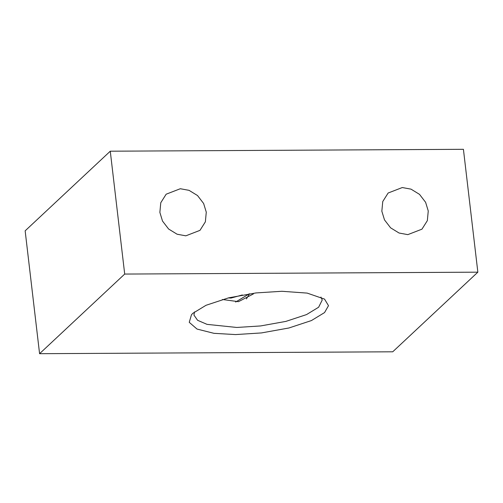 <?xml version="1.0" encoding="UTF-8"?>
<svg xmlns="http://www.w3.org/2000/svg" width="503" height="503" viewBox="0 0 503 503"><rect width="100%" height="100%" fill="white"/><g stroke="black" fill="none" stroke-linecap="round" stroke-linejoin="round"><path stroke-width="0.75" d="M235.649 302.045L249.218 293.834M228.287 297.933L230.99 298.065L242.345 294.953M324.554 312.577L328.497 305.679L324.542 299.103L307.17 293.098L281.856 291.281L256.002 292.928L228.525 297.87L206.023 305.29L192.882 313.281L191.48 314.733L189.247 322.335L197.019 329.056L213.951 333.326L235.574 334.577L261.434 332.929L288.904 327.987L311.414 320.568L324.554 312.577M194.491 311.898L193.951 315.092L197.585 320.292L207.041 324.366L236.806 327.459L260.585 325.944L285.849 321.404L306.541 314.582L318.625 307.232L322.222 300.021L320.952 297.04M159.866 212.404L160.771 202.734L166.16 194.202L180.307 188.732L189.04 190.341L197.522 195.541L203.627 203.495L206.274 212.159L205.369 221.829L199.98 230.355L185.833 235.825L177.1 234.222L168.618 229.022L162.513 221.062L159.866 212.404M381.84 211.216L382.752 201.54L388.14 193.014L402.281 187.544L411.02 189.147L419.502 194.353L425.607 202.307L428.254 210.964L427.349 220.635L421.96 229.167L407.814 234.637L399.08 233.027L390.598 227.828L384.487 219.874L381.84 211.216M222.401 299.499L238.441 301.681L253.386 293.947M124.7 274.06L39.58 353.691L392.73 351.798L477.85 272.167L124.7 274.06L110.27 151.202L463.42 149.309L477.85 272.167M39.58 353.691L25.15 230.833L110.27 151.202M249.526 293.79L246.42 298.908"/></g></svg>
